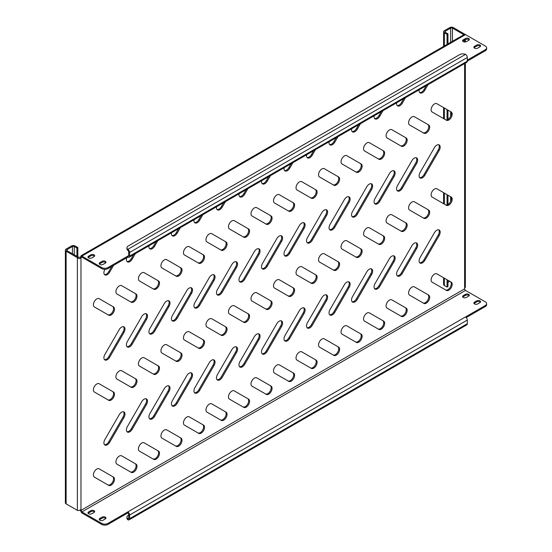 <?xml version="1.0" encoding="UTF-8"?>
<svg xmlns="http://www.w3.org/2000/svg" width="552" height="552" viewBox="0 0 552 552"><rect width="100%" height="100%" fill="white"/><g stroke="black" fill="none" stroke-linecap="round" stroke-linejoin="round"><path stroke-width="0.83" d="M414.283 158.141A4.775 2.76 120 0 0 411.896 160.66L397.571 185.479A4.775 2.76 120 0 0 397.571 190.992A4.775 2.76 120 0 0 402.346 188.232L416.67 163.42A4.775 2.76 120 0 0 416.67 157.9A4.775 2.76 120 0 0 414.283 158.141M436.798 230.225A4.775 2.76 120 0 0 434.41 232.744L420.086 257.563A4.775 2.76 120 0 0 420.086 263.076A4.775 2.76 120 0 0 424.861 260.316L439.185 235.504A4.775 2.76 120 0 0 439.185 229.984A4.775 2.76 120 0 0 436.798 230.225M411.971 287.102A4.775 2.76 120 0 0 408.853 291.311A4.775 2.76 120 0 0 409.584 295.134L423.908 303.407A4.775 2.76 120 0 0 428.683 300.647A4.775 2.76 120 0 0 428.683 295.134L414.359 286.861A4.775 2.76 120 0 0 411.971 287.102M434.486 274.102A4.775 2.76 120 0 0 431.367 278.311A4.775 2.76 120 0 0 432.099 282.134L446.423 290.407A4.775 2.76 120 0 0 451.198 287.654A4.775 2.76 120 0 0 451.198 282.134L436.873 273.861A4.775 2.76 120 0 0 434.486 274.102M463.259 41.642A2.229 1.283 0 0 0 466.412 41.642L468.662 40.337A2.229 1.283 0 0 0 469.317 39.427A2.229 1.283 0 0 0 467.944 38.24A2.229 1.283 0 0 0 465.515 38.516L463.259 39.82A2.229 1.283 0 0 0 462.611 40.731A2.229 1.283 0 0 0 463.259 41.642M99.884 264.429A2.229 1.283 0 0 0 103.038 264.429L105.287 263.132A2.229 1.283 0 0 0 105.943 262.221A2.229 1.283 0 0 0 104.57 261.034A2.229 1.283 0 0 0 102.141 261.31L99.884 262.607A2.229 1.283 0 0 0 99.236 263.518A2.229 1.283 0 0 0 99.884 264.429M88.63 257.929A2.229 1.283 0 0 0 91.784 257.929L94.033 256.632A2.229 1.283 0 0 0 94.682 255.721A2.229 1.283 0 0 0 93.309 254.534A2.229 1.283 0 0 0 90.88 254.81L88.63 256.107A2.229 1.283 0 0 0 87.975 257.018A2.229 1.283 0 0 0 88.63 257.929M474.52 48.134A2.229 1.283 0 0 0 477.673 48.134L479.923 46.837A2.229 1.283 0 0 0 480.578 45.926A2.229 1.283 0 0 0 479.198 44.74A2.229 1.283 0 0 0 476.769 45.016L474.52 46.32A2.229 1.283 0 0 0 473.864 47.23A2.229 1.283 0 0 0 474.52 48.134M463.259 297.452A2.229 1.283 0 0 0 466.412 297.452L468.662 296.148A2.229 1.283 0 0 0 469.317 295.237A2.229 1.283 0 0 0 467.944 294.05A2.229 1.283 0 0 0 465.515 294.326L463.259 295.63A2.229 1.283 0 0 0 462.611 296.541A2.229 1.283 0 0 0 463.259 297.452M99.884 520.239A2.229 1.283 0 0 0 103.038 520.239L105.287 518.942A2.229 1.283 0 0 0 105.943 518.031A2.229 1.283 0 0 0 104.57 516.844A2.229 1.283 0 0 0 102.141 517.12L99.884 518.418A2.229 1.283 0 0 0 99.236 519.328A2.229 1.283 0 0 0 99.884 520.239M88.63 513.739A2.229 1.283 0 0 0 91.784 513.739L94.033 512.442A2.229 1.283 0 0 0 94.682 511.531A2.229 1.283 0 0 0 93.309 510.345A2.229 1.283 0 0 0 90.88 510.621L88.63 511.925A2.229 1.283 0 0 0 87.975 512.829A2.229 1.283 0 0 0 88.63 513.739M474.52 303.945A2.229 1.283 0 0 0 477.673 303.945L479.923 302.648A2.229 1.283 0 0 0 480.578 301.737A2.229 1.283 0 0 0 479.198 300.55A2.229 1.283 0 0 0 476.769 300.826L474.52 302.13A2.229 1.283 0 0 0 473.864 303.041A2.229 1.283 0 0 0 474.52 303.945M389.457 300.095A4.775 2.76 120 0 0 386.338 304.304A4.775 2.76 120 0 0 387.069 308.133L401.394 316.406A4.775 2.76 120 0 0 406.175 313.646A4.775 2.76 120 0 0 406.175 308.133L391.844 299.86A4.775 2.76 120 0 0 389.457 300.095M366.942 313.094A4.775 2.76 120 0 0 363.823 317.303A4.775 2.76 120 0 0 364.555 321.133L378.879 329.406A4.775 2.76 120 0 0 383.661 326.646A4.775 2.76 120 0 0 383.661 321.133L369.329 312.86A4.775 2.76 120 0 0 366.942 313.094M344.427 326.094A4.775 2.76 120 0 0 341.308 330.303A4.775 2.76 120 0 0 342.04 334.132L356.371 342.406A4.775 2.76 120 0 0 361.146 339.646A4.775 2.76 120 0 0 361.146 334.132L346.815 325.859A4.775 2.76 120 0 0 344.427 326.094M321.913 339.094A4.775 2.76 120 0 0 318.794 343.303A4.775 2.76 120 0 0 319.525 347.125L333.856 355.398A4.775 2.76 120 0 0 338.631 352.645A4.775 2.76 120 0 0 338.631 347.125L324.3 338.859A4.775 2.76 120 0 0 321.913 339.094M299.398 352.093A4.775 2.76 120 0 0 296.279 356.302A4.775 2.76 120 0 0 297.01 360.125L311.342 368.398A4.775 2.76 120 0 0 316.117 365.645A4.775 2.76 120 0 0 316.117 360.125L301.785 351.852A4.775 2.76 120 0 0 299.398 352.093M276.883 365.086A4.775 2.76 120 0 0 273.764 369.295A4.775 2.76 120 0 0 274.496 373.124L288.827 381.397A4.775 2.76 120 0 0 293.602 378.637A4.775 2.76 120 0 0 293.602 373.124L279.277 364.851A4.775 2.76 120 0 0 276.883 365.086M254.375 378.086A4.775 2.76 120 0 0 251.25 382.294A4.775 2.76 120 0 0 251.981 386.124L266.312 394.397A4.775 2.76 120 0 0 271.087 391.637A4.775 2.76 120 0 0 271.087 386.124L256.763 377.851A4.775 2.76 120 0 0 254.375 378.086M231.861 391.085A4.775 2.76 120 0 0 228.742 395.294A4.775 2.76 120 0 0 229.473 399.124L243.798 407.397A4.775 2.76 120 0 0 248.572 404.637A4.775 2.76 120 0 0 248.572 399.124L234.248 390.851A4.775 2.76 120 0 0 231.861 391.085M209.346 404.085A4.775 2.76 120 0 0 206.227 408.294A4.775 2.76 120 0 0 206.959 412.123L221.283 420.389A4.775 2.76 120 0 0 226.058 417.636A4.775 2.76 120 0 0 226.058 412.123L211.733 403.85A4.775 2.76 120 0 0 209.346 404.085M186.831 417.084A4.775 2.76 120 0 0 183.712 421.293A4.775 2.76 120 0 0 184.444 425.116L198.768 433.389A4.775 2.76 120 0 0 203.543 430.636A4.775 2.76 120 0 0 203.543 425.116L189.219 416.843A4.775 2.76 120 0 0 186.831 417.084M164.317 430.084A4.775 2.76 120 0 0 161.198 434.293A4.775 2.76 120 0 0 161.929 438.115L176.254 446.389A4.775 2.76 120 0 0 181.035 443.629A4.775 2.76 120 0 0 181.035 438.115L166.704 429.842A4.775 2.76 120 0 0 164.317 430.084M141.802 443.077A4.775 2.76 120 0 0 138.683 447.286A4.775 2.76 120 0 0 139.415 451.115L153.746 459.388A4.775 2.76 120 0 0 158.521 456.628A4.775 2.76 120 0 0 158.521 451.115L144.189 442.842A4.775 2.76 120 0 0 141.802 443.077M119.287 456.076A4.775 2.76 120 0 0 116.168 460.285A4.775 2.76 120 0 0 116.9 464.115L131.231 472.388A4.775 2.76 120 0 0 136.006 469.628A4.775 2.76 120 0 0 136.006 464.115L121.675 455.842A4.775 2.76 120 0 0 119.287 456.076M96.772 469.076A4.775 2.76 120 0 0 93.654 473.285A4.775 2.76 120 0 0 94.385 477.114L108.716 485.38A4.775 2.76 120 0 0 113.491 482.627A4.775 2.76 120 0 0 113.491 477.114L99.16 468.841A4.775 2.76 120 0 0 96.772 469.076M434.486 189.019A4.775 2.76 120 0 0 431.367 193.228A4.775 2.76 120 0 0 432.099 197.05L446.423 205.323A4.775 2.76 120 0 0 451.198 202.57A4.775 2.76 120 0 0 451.198 197.05L436.873 188.784A4.775 2.76 120 0 0 434.486 189.019M411.971 202.018A4.775 2.76 120 0 0 408.853 206.227A4.775 2.76 120 0 0 409.584 210.05L423.908 218.323A4.775 2.76 120 0 0 428.683 215.57A4.775 2.76 120 0 0 428.683 210.05L414.359 201.777A4.775 2.76 120 0 0 411.971 202.018M389.457 215.018A4.775 2.76 120 0 0 386.338 219.22A4.775 2.76 120 0 0 387.069 223.049L401.394 231.322A4.775 2.76 120 0 0 406.175 228.562A4.775 2.76 120 0 0 406.175 223.049L391.844 214.776A4.775 2.76 120 0 0 389.457 215.018M366.942 228.01A4.775 2.76 120 0 0 363.823 232.219A4.775 2.76 120 0 0 364.555 236.049L378.879 244.322A4.775 2.76 120 0 0 383.661 241.562A4.775 2.76 120 0 0 383.661 236.049L369.329 227.776A4.775 2.76 120 0 0 366.942 228.01M344.427 241.01A4.775 2.76 120 0 0 341.308 245.219A4.775 2.76 120 0 0 342.04 249.049L356.371 257.322A4.775 2.76 120 0 0 361.146 254.562A4.775 2.76 120 0 0 361.146 249.049L346.815 240.775A4.775 2.76 120 0 0 344.427 241.01M321.913 254.01A4.775 2.76 120 0 0 318.794 258.219A4.775 2.76 120 0 0 319.525 262.048L333.856 270.314A4.775 2.76 120 0 0 338.631 267.561A4.775 2.76 120 0 0 338.631 262.048L324.3 253.775A4.775 2.76 120 0 0 321.913 254.01M299.398 267.009A4.775 2.76 120 0 0 296.279 271.218A4.775 2.76 120 0 0 297.01 275.041L311.342 283.314A4.775 2.76 120 0 0 316.117 280.561A4.775 2.76 120 0 0 316.117 275.041L301.785 266.775A4.775 2.76 120 0 0 299.398 267.009M276.883 280.009A4.775 2.76 120 0 0 273.764 284.218A4.775 2.76 120 0 0 274.496 288.04L288.827 296.314A4.775 2.76 120 0 0 293.602 293.554A4.775 2.76 120 0 0 293.602 288.04L279.277 279.767A4.775 2.76 120 0 0 276.883 280.009M254.375 293.002A4.775 2.76 120 0 0 251.25 297.211A4.775 2.76 120 0 0 251.981 301.04L266.312 309.313A4.775 2.76 120 0 0 271.087 306.553A4.775 2.76 120 0 0 271.087 301.04L256.763 292.767A4.775 2.76 120 0 0 254.375 293.002M231.861 306.001A4.775 2.76 120 0 0 228.742 310.21A4.775 2.76 120 0 0 229.473 314.04L243.798 322.313A4.775 2.76 120 0 0 248.572 319.553A4.775 2.76 120 0 0 248.572 314.04L234.248 305.767A4.775 2.76 120 0 0 231.861 306.001M209.346 319.001A4.775 2.76 120 0 0 206.227 323.21A4.775 2.76 120 0 0 206.959 327.039L221.283 335.312A4.775 2.76 120 0 0 226.058 332.552A4.775 2.76 120 0 0 226.058 327.039L211.733 318.766A4.775 2.76 120 0 0 209.346 319.001M186.831 332A4.775 2.76 120 0 0 183.712 336.209A4.775 2.76 120 0 0 184.444 340.032L198.768 348.305A4.775 2.76 120 0 0 203.543 345.552A4.775 2.76 120 0 0 203.543 340.032L189.219 331.766A4.775 2.76 120 0 0 186.831 332M164.317 345A4.775 2.76 120 0 0 161.198 349.209A4.775 2.76 120 0 0 161.929 353.032L176.254 361.305A4.775 2.76 120 0 0 181.035 358.552A4.775 2.76 120 0 0 181.035 353.032L166.704 344.758A4.775 2.76 120 0 0 164.317 345M141.802 358A4.775 2.76 120 0 0 138.683 362.202A4.775 2.76 120 0 0 139.415 366.031L153.746 374.304A4.775 2.76 120 0 0 158.521 371.544A4.775 2.76 120 0 0 158.521 366.031L144.189 357.758A4.775 2.76 120 0 0 141.802 358M119.287 370.992A4.775 2.76 120 0 0 116.168 375.201A4.775 2.76 120 0 0 116.9 379.031L131.231 387.304A4.775 2.76 120 0 0 136.006 384.544A4.775 2.76 120 0 0 136.006 379.031L121.675 370.758A4.775 2.76 120 0 0 119.287 370.992M96.772 383.992A4.775 2.76 120 0 0 93.654 388.201A4.775 2.76 120 0 0 94.385 392.03L108.716 400.303A4.775 2.76 120 0 0 113.491 397.543A4.775 2.76 120 0 0 113.491 392.03L99.16 383.757A4.775 2.76 120 0 0 96.772 383.992M434.486 103.935A4.775 2.76 120 0 0 431.367 108.144A4.775 2.76 120 0 0 432.099 111.973L446.423 120.239A4.775 2.76 120 0 0 451.198 117.486A4.775 2.76 120 0 0 451.198 111.973L436.873 103.7A4.775 2.76 120 0 0 434.486 103.935M411.971 116.934A4.775 2.76 120 0 0 408.853 121.143A4.775 2.76 120 0 0 409.584 124.966L423.908 133.239A4.775 2.76 120 0 0 428.683 130.486A4.775 2.76 120 0 0 428.683 124.966L414.359 116.7A4.775 2.76 120 0 0 411.971 116.934M389.457 129.934A4.775 2.76 120 0 0 386.338 134.143A4.775 2.76 120 0 0 387.069 137.965L401.394 146.239A4.775 2.76 120 0 0 406.175 143.479A4.775 2.76 120 0 0 406.175 137.965L391.844 129.692A4.775 2.76 120 0 0 389.457 129.934M366.942 142.927A4.775 2.76 120 0 0 363.823 147.136A4.775 2.76 120 0 0 364.555 150.965L378.879 159.238A4.775 2.76 120 0 0 383.661 156.478A4.775 2.76 120 0 0 383.661 150.965L369.329 142.692A4.775 2.76 120 0 0 366.942 142.927M344.427 155.926A4.775 2.76 120 0 0 341.308 160.135A4.775 2.76 120 0 0 342.04 163.965L356.371 172.238A4.775 2.76 120 0 0 361.146 169.478A4.775 2.76 120 0 0 361.146 163.965L346.815 155.692A4.775 2.76 120 0 0 344.427 155.926M321.913 168.926A4.775 2.76 120 0 0 318.794 173.135A4.775 2.76 120 0 0 319.525 176.964L333.856 185.237A4.775 2.76 120 0 0 338.631 182.477A4.775 2.76 120 0 0 338.631 176.964L324.3 168.691A4.775 2.76 120 0 0 321.913 168.926M299.398 181.925A4.775 2.76 120 0 0 296.279 186.134A4.775 2.76 120 0 0 297.01 189.957L311.342 198.23A4.775 2.76 120 0 0 316.117 195.477A4.775 2.76 120 0 0 316.117 189.964L301.785 181.691A4.775 2.76 120 0 0 299.398 181.925M276.883 194.925A4.775 2.76 120 0 0 273.764 199.134A4.775 2.76 120 0 0 274.496 202.957L288.827 211.23A4.775 2.76 120 0 0 293.602 208.477A4.775 2.76 120 0 0 293.602 202.957L279.277 194.683A4.775 2.76 120 0 0 276.883 194.925M254.375 207.925A4.775 2.76 120 0 0 251.25 212.127A4.775 2.76 120 0 0 251.981 215.956L266.312 224.229A4.775 2.76 120 0 0 271.087 221.469A4.775 2.76 120 0 0 271.087 215.956L256.763 207.683A4.775 2.76 120 0 0 254.375 207.925M231.861 220.917A4.775 2.76 120 0 0 228.742 225.126A4.775 2.76 120 0 0 229.473 228.956L243.798 237.229A4.775 2.76 120 0 0 248.572 234.469A4.775 2.76 120 0 0 248.572 228.956L234.248 220.683A4.775 2.76 120 0 0 231.861 220.917M209.346 233.917A4.775 2.76 120 0 0 206.227 238.126A4.775 2.76 120 0 0 206.959 241.955L221.283 250.228A4.775 2.76 120 0 0 226.058 247.468A4.775 2.76 120 0 0 226.058 241.955L211.733 233.682A4.775 2.76 120 0 0 209.346 233.917M186.831 246.916A4.775 2.76 120 0 0 183.712 251.125A4.775 2.76 120 0 0 184.444 254.955L198.768 263.221A4.775 2.76 120 0 0 203.543 260.468A4.775 2.76 120 0 0 203.543 254.955L189.219 246.682A4.775 2.76 120 0 0 186.831 246.916M164.317 259.916A4.775 2.76 120 0 0 161.198 264.125A4.775 2.76 120 0 0 161.929 267.948L176.254 276.221A4.775 2.76 120 0 0 181.035 273.468A4.775 2.76 120 0 0 181.035 267.948L166.704 259.681A4.775 2.76 120 0 0 164.317 259.916M141.802 272.916A4.775 2.76 120 0 0 138.683 277.125A4.775 2.76 120 0 0 139.415 280.947L153.746 289.22A4.775 2.76 120 0 0 158.521 286.46A4.775 2.76 120 0 0 158.521 280.947L144.189 272.674A4.775 2.76 120 0 0 141.802 272.916M119.287 285.908A4.775 2.76 120 0 0 116.168 290.117A4.775 2.76 120 0 0 116.9 293.947L131.231 302.22A4.775 2.76 120 0 0 136.006 299.46A4.775 2.76 120 0 0 136.006 293.947L121.675 285.674A4.775 2.76 120 0 0 119.287 285.908M96.772 298.908A4.775 2.76 120 0 0 93.654 303.117A4.775 2.76 120 0 0 94.385 306.947L108.716 315.22A4.775 2.76 120 0 0 113.491 312.46A4.775 2.76 120 0 0 113.491 306.947L99.16 298.673A4.775 2.76 120 0 0 96.772 298.908M391.768 171.134A4.775 2.76 120 0 0 389.381 173.659L375.056 198.472A4.775 2.76 120 0 0 375.056 203.992A4.775 2.76 120 0 0 379.831 201.232L394.156 176.412A4.775 2.76 120 0 0 394.156 170.899A4.775 2.76 120 0 0 391.768 171.134M369.253 184.133A4.775 2.76 120 0 0 366.866 186.659L352.542 211.471A4.775 2.76 120 0 0 352.542 216.984A4.775 2.76 120 0 0 357.316 214.231L371.648 189.412A4.775 2.76 120 0 0 371.648 183.899A4.775 2.76 120 0 0 369.253 184.133M346.746 197.133A4.775 2.76 120 0 0 344.351 199.651L330.027 224.471A4.775 2.76 120 0 0 330.027 229.984A4.775 2.76 120 0 0 334.802 227.231L349.133 202.411A4.775 2.76 120 0 0 349.133 196.898A4.775 2.76 120 0 0 346.746 197.133M324.231 210.133A4.775 2.76 120 0 0 321.844 212.651L307.512 237.47A4.775 2.76 120 0 0 307.512 242.983A4.775 2.76 120 0 0 312.287 240.223L326.618 215.411A4.775 2.76 120 0 0 326.618 209.898A4.775 2.76 120 0 0 324.231 210.133M301.716 223.132A4.775 2.76 120 0 0 299.329 225.651L284.998 250.47A4.775 2.76 120 0 0 284.998 255.983A4.775 2.76 120 0 0 289.772 253.223L304.104 228.411A4.775 2.76 120 0 0 304.104 222.891A4.775 2.76 120 0 0 301.716 223.132M279.202 236.132A4.775 2.76 120 0 0 276.814 238.65L262.483 263.463A4.775 2.76 120 0 0 262.483 268.983A4.775 2.76 120 0 0 267.258 266.223L281.589 241.41A4.775 2.76 120 0 0 281.589 235.89A4.775 2.76 120 0 0 279.202 236.132M256.687 249.124A4.775 2.76 120 0 0 254.299 251.65L239.968 276.462A4.775 2.76 120 0 0 239.968 281.982A4.775 2.76 120 0 0 244.75 279.222L259.074 254.403A4.775 2.76 120 0 0 259.074 248.89A4.775 2.76 120 0 0 256.687 249.124M234.172 262.124A4.775 2.76 120 0 0 231.785 264.649L217.46 289.462A4.775 2.76 120 0 0 217.46 294.975A4.775 2.76 120 0 0 222.235 292.222L236.56 267.403A4.775 2.76 120 0 0 236.56 261.889A4.775 2.76 120 0 0 234.172 262.124M211.657 275.124A4.775 2.76 120 0 0 209.27 277.642L194.946 302.462A4.775 2.76 120 0 0 194.946 307.975A4.775 2.76 120 0 0 199.72 305.221L214.045 280.402A4.775 2.76 120 0 0 214.045 274.889A4.775 2.76 120 0 0 211.657 275.124M189.143 288.123A4.775 2.76 120 0 0 186.755 290.642L172.431 315.461A4.775 2.76 120 0 0 172.431 320.974A4.775 2.76 120 0 0 177.206 318.214L191.53 293.402A4.775 2.76 120 0 0 191.53 287.889A4.775 2.76 120 0 0 189.143 288.123M166.628 301.123A4.775 2.76 120 0 0 164.241 303.641L149.916 328.461A4.775 2.76 120 0 0 149.916 333.974A4.775 2.76 120 0 0 154.691 331.214L169.015 306.401A4.775 2.76 120 0 0 169.015 300.881A4.775 2.76 120 0 0 166.628 301.123M144.113 314.116A4.775 2.76 120 0 0 141.726 316.641L127.402 341.453A4.775 2.76 120 0 0 127.402 346.973A4.775 2.76 120 0 0 132.176 344.213L146.508 319.394A4.775 2.76 120 0 0 146.508 313.881A4.775 2.76 120 0 0 144.113 314.116M414.283 243.225A4.775 2.76 120 0 0 411.896 245.743L397.571 270.556A4.775 2.76 120 0 0 397.571 276.076A4.775 2.76 120 0 0 402.346 273.316L416.67 248.497A4.775 2.76 120 0 0 416.67 242.983A4.775 2.76 120 0 0 414.283 243.225M391.768 256.218A4.775 2.76 120 0 0 389.381 258.743L375.056 283.555A4.775 2.76 120 0 0 375.056 289.075A4.775 2.76 120 0 0 379.831 286.315L394.156 261.496A4.775 2.76 120 0 0 394.156 255.983A4.775 2.76 120 0 0 391.768 256.218M369.253 269.217A4.775 2.76 120 0 0 366.866 271.736L352.542 296.555A4.775 2.76 120 0 0 352.542 302.068A4.775 2.76 120 0 0 357.316 299.315L371.648 274.496A4.775 2.76 120 0 0 371.648 268.983A4.775 2.76 120 0 0 369.253 269.217M346.746 282.217A4.775 2.76 120 0 0 344.351 284.735L330.027 309.555A4.775 2.76 120 0 0 330.027 315.068A4.775 2.76 120 0 0 334.802 312.315L349.133 287.495A4.775 2.76 120 0 0 349.133 281.982A4.775 2.76 120 0 0 346.746 282.217M324.231 295.216A4.775 2.76 120 0 0 321.844 297.735L307.512 322.554A4.775 2.76 120 0 0 307.512 328.067A4.775 2.76 120 0 0 312.287 325.307L326.618 300.495A4.775 2.76 120 0 0 326.618 294.982A4.775 2.76 120 0 0 324.231 295.216M301.716 308.216A4.775 2.76 120 0 0 299.329 310.735L284.998 335.554A4.775 2.76 120 0 0 284.998 341.067A4.775 2.76 120 0 0 289.772 338.307L304.104 313.495A4.775 2.76 120 0 0 304.104 307.975A4.775 2.76 120 0 0 301.716 308.216M279.202 321.209A4.775 2.76 120 0 0 276.814 323.734L262.483 348.547A4.775 2.76 120 0 0 262.483 354.067A4.775 2.76 120 0 0 267.258 351.307L281.589 326.487A4.775 2.76 120 0 0 281.589 320.974A4.775 2.76 120 0 0 279.202 321.209M256.687 334.208A4.775 2.76 120 0 0 254.299 336.734L239.968 361.546A4.775 2.76 120 0 0 239.968 367.059A4.775 2.76 120 0 0 244.75 364.306L259.074 339.487A4.775 2.76 120 0 0 259.074 333.974A4.775 2.76 120 0 0 256.687 334.208M234.172 347.208A4.775 2.76 120 0 0 231.785 349.726L217.46 374.546A4.775 2.76 120 0 0 217.46 380.059A4.775 2.76 120 0 0 222.235 377.306L236.56 352.486A4.775 2.76 120 0 0 236.56 346.973A4.775 2.76 120 0 0 234.172 347.208M211.657 360.208A4.775 2.76 120 0 0 209.27 362.726L194.946 387.545A4.775 2.76 120 0 0 194.946 393.058A4.775 2.76 120 0 0 199.72 390.298L214.045 365.486A4.775 2.76 120 0 0 214.045 359.973A4.775 2.76 120 0 0 211.657 360.208M189.143 373.207A4.775 2.76 120 0 0 186.755 375.726L172.431 400.545A4.775 2.76 120 0 0 172.431 406.058A4.775 2.76 120 0 0 177.206 403.298L191.53 378.486A4.775 2.76 120 0 0 191.53 372.966A4.775 2.76 120 0 0 189.143 373.207M166.628 386.207A4.775 2.76 120 0 0 164.241 388.725L149.916 413.538A4.775 2.76 120 0 0 149.916 419.058A4.775 2.76 120 0 0 154.691 416.298L169.015 391.478A4.775 2.76 120 0 0 169.015 385.965A4.775 2.76 120 0 0 166.628 386.207M144.113 399.199A4.775 2.76 120 0 0 141.726 401.725L127.402 426.537A4.775 2.76 120 0 0 127.402 432.057A4.775 2.76 120 0 0 132.176 429.297L146.508 404.478A4.775 2.76 120 0 0 146.508 398.965A4.775 2.76 120 0 0 144.113 399.199M121.606 412.199A4.775 2.76 120 0 0 119.218 414.718L104.887 439.537A4.775 2.76 120 0 0 104.887 445.05A4.775 2.76 120 0 0 109.662 442.297L123.993 417.478A4.775 2.76 120 0 0 123.993 411.964A4.775 2.76 120 0 0 121.606 412.199M436.798 145.141A4.775 2.76 120 0 0 434.41 147.66L420.086 172.479A4.775 2.76 120 0 0 420.086 177.992A4.775 2.76 120 0 0 424.861 175.232L439.185 150.42A4.775 2.76 120 0 0 439.185 144.907A4.775 2.76 120 0 0 436.798 145.141M121.606 327.115A4.775 2.76 120 0 0 119.218 329.641L104.887 354.453A4.775 2.76 120 0 0 104.887 359.966A4.775 2.76 120 0 0 109.662 357.213L123.993 332.394A4.775 2.76 120 0 0 123.993 326.881A4.775 2.76 120 0 0 121.606 327.115M104.901 269.341L104.887 269.369A4.775 2.76 120 0 0 104.887 274.889A4.775 2.76 120 0 0 109.662 272.129L113.567 265.374M104.48 274.551A4.775 2.76 120 0 0 108.765 271.612L111.766 266.409M126.767 257.75A4.775 2.76 120 0 0 127.402 261.889A4.775 2.76 120 0 0 132.176 259.13L135.33 253.665M126.995 261.551A4.775 2.76 120 0 0 131.279 258.612L133.529 254.707M149.012 245.764A4.775 2.76 120 0 0 149.916 248.89A4.775 2.76 120 0 0 154.691 246.13L157.844 240.665M149.509 248.552A4.775 2.76 120 0 0 153.787 245.612L156.043 241.707M171.527 232.765A4.775 2.76 120 0 0 172.431 235.89A4.775 2.76 120 0 0 177.206 233.13L180.359 227.665M172.024 235.559A4.775 2.76 120 0 0 176.302 232.613L178.558 228.707M194.042 219.772A4.775 2.76 120 0 0 194.946 222.891A4.775 2.76 120 0 0 199.72 220.138L202.874 214.673M194.539 222.559A4.775 2.76 120 0 0 198.817 219.613L201.073 215.708M216.556 206.772A4.775 2.76 120 0 0 217.46 209.891A4.775 2.76 120 0 0 222.235 207.138L225.388 201.673M217.046 209.56A4.775 2.76 120 0 0 221.331 206.614L223.588 202.715M239.071 193.773A4.775 2.76 120 0 0 239.968 196.898A4.775 2.76 120 0 0 244.75 194.138L247.903 188.674M239.561 196.56A4.775 2.76 120 0 0 243.846 193.621L246.102 189.715M261.586 180.773A4.775 2.76 120 0 0 262.483 183.899A4.775 2.76 120 0 0 267.258 181.139L270.418 175.674M262.076 183.561A4.775 2.76 120 0 0 266.361 180.621L268.617 176.716M284.101 167.773A4.775 2.76 120 0 0 284.998 170.899A4.775 2.76 120 0 0 289.772 168.139L292.933 162.674M284.59 170.568A4.775 2.76 120 0 0 288.875 167.622L291.132 163.716M306.615 154.781A4.775 2.76 120 0 0 307.512 157.9A4.775 2.76 120 0 0 312.287 155.146L315.447 149.682M307.105 157.568A4.775 2.76 120 0 0 311.39 154.622L313.646 150.717M329.123 141.781A4.775 2.76 120 0 0 330.027 144.9A4.775 2.76 120 0 0 334.802 142.147L337.955 136.682M329.62 144.569A4.775 2.76 120 0 0 333.905 141.623L336.154 137.717M351.638 128.782A4.775 2.76 120 0 0 352.542 131.907A4.775 2.76 120 0 0 357.316 129.147L360.47 123.682M352.135 131.569A4.775 2.76 120 0 0 356.419 128.63L358.669 124.724M374.152 115.782A4.775 2.76 120 0 0 375.056 118.908A4.775 2.76 120 0 0 379.831 116.148L382.984 110.683M374.649 118.57A4.775 2.76 120 0 0 378.927 115.63L381.184 111.725M396.667 102.782A4.775 2.76 120 0 0 397.571 105.908A4.775 2.76 120 0 0 402.346 103.148L405.499 97.683M397.164 105.577A4.775 2.76 120 0 0 401.442 102.631L403.698 98.725M419.182 89.783A4.775 2.76 120 0 0 420.086 92.909A4.775 2.76 120 0 0 424.861 90.148L428.014 84.684M419.679 92.577A4.775 2.76 120 0 0 423.957 89.631L426.213 85.726M104.48 359.635A4.775 2.76 120 0 0 108.765 356.689L123.089 331.876A4.775 2.76 120 0 0 123.496 326.694M419.679 177.661A4.775 2.76 120 0 0 423.957 174.715L438.288 149.896A4.775 2.76 120 0 0 438.695 144.721M104.48 444.719A4.775 2.76 120 0 0 108.765 441.772L123.089 416.96A4.775 2.76 120 0 0 123.496 411.778M126.995 431.719A4.775 2.76 120 0 0 131.279 428.78L145.604 403.961A4.775 2.76 120 0 0 146.011 398.779M149.509 418.72A4.775 2.76 120 0 0 153.787 415.78L168.118 390.961A4.775 2.76 120 0 0 168.526 385.779M172.024 405.72A4.775 2.76 120 0 0 176.302 402.781L190.633 377.961A4.775 2.76 120 0 0 191.04 372.779M194.539 392.727A4.775 2.76 120 0 0 198.817 389.781L213.148 364.962A4.775 2.76 120 0 0 213.555 359.787M217.046 379.728A4.775 2.76 120 0 0 221.331 376.781L235.663 351.969A4.775 2.76 120 0 0 236.07 346.787M239.561 366.728A4.775 2.76 120 0 0 243.846 363.782L258.177 338.969A4.775 2.76 120 0 0 258.584 333.787M262.076 353.728A4.775 2.76 120 0 0 266.361 350.789L280.685 325.97A4.775 2.76 120 0 0 281.092 320.788M284.59 340.729A4.775 2.76 120 0 0 288.875 337.789L303.2 312.97A4.775 2.76 120 0 0 303.607 307.788M307.105 327.736A4.775 2.76 120 0 0 311.39 324.79L325.714 299.971A4.775 2.76 120 0 0 326.122 294.796M329.62 314.737A4.775 2.76 120 0 0 333.905 311.79L348.229 286.978A4.775 2.76 120 0 0 348.636 281.796M352.135 301.737A4.775 2.76 120 0 0 356.419 298.791L370.744 273.978A4.775 2.76 120 0 0 371.151 268.796M374.649 288.737A4.775 2.76 120 0 0 378.927 285.798L393.259 260.979A4.775 2.76 120 0 0 393.666 255.797M397.164 275.738A4.775 2.76 120 0 0 401.442 272.798L415.773 247.979A4.775 2.76 120 0 0 416.18 242.797M126.995 346.635A4.775 2.76 120 0 0 131.279 343.696L145.604 318.877A4.775 2.76 120 0 0 146.011 313.695M149.509 333.636A4.775 2.76 120 0 0 153.787 330.696L168.118 305.877A4.775 2.76 120 0 0 168.526 300.695M172.024 320.643A4.775 2.76 120 0 0 176.302 317.697L190.633 292.877A4.775 2.76 120 0 0 191.04 287.702M194.539 307.643A4.775 2.76 120 0 0 198.817 304.697L213.148 279.885A4.775 2.76 120 0 0 213.555 274.703M217.046 294.644A4.775 2.76 120 0 0 221.331 291.697L235.663 266.885A4.775 2.76 120 0 0 236.07 261.703M239.561 281.644A4.775 2.76 120 0 0 243.846 278.705L258.177 253.885A4.775 2.76 120 0 0 258.584 248.704M262.076 268.645A4.775 2.76 120 0 0 266.361 265.705L280.685 240.886A4.775 2.76 120 0 0 281.092 235.704M284.59 255.645A4.775 2.76 120 0 0 288.875 252.706L303.2 227.886A4.775 2.76 120 0 0 303.607 222.711M307.105 242.652A4.775 2.76 120 0 0 311.39 239.706L325.714 214.894A4.775 2.76 120 0 0 326.122 209.712M329.62 229.653A4.775 2.76 120 0 0 333.905 226.706L348.229 201.894A4.775 2.76 120 0 0 348.636 196.712M352.135 216.653A4.775 2.76 120 0 0 356.419 213.707L370.744 188.894A4.775 2.76 120 0 0 371.151 183.712M374.649 203.653A4.775 2.76 120 0 0 378.927 200.714L393.259 175.895A4.775 2.76 120 0 0 393.666 170.713M107.819 314.702A4.775 2.76 120 0 0 112.594 311.935A4.775 2.76 120 0 0 112.587 306.429L113.491 306.947L112.587 306.429M130.334 301.702A4.775 2.76 120 0 0 135.109 298.936A4.775 2.76 120 0 0 135.102 293.429L136.006 293.947L135.102 293.429M152.849 288.703A4.775 2.76 120 0 0 157.624 285.936A4.775 2.76 120 0 0 157.617 280.43L158.521 280.947L157.617 280.43M175.363 275.703A4.775 2.76 120 0 0 180.131 272.943A4.775 2.76 120 0 0 180.131 267.43L181.035 267.948L180.131 267.43M197.878 262.711A4.775 2.76 120 0 0 202.646 259.944A4.775 2.76 120 0 0 202.646 254.431L203.543 254.955L202.646 254.431M220.386 249.711A4.775 2.76 120 0 0 225.161 246.944A4.775 2.76 120 0 0 225.161 241.431L226.058 241.955L225.161 241.431M242.901 236.711A4.775 2.76 120 0 0 247.675 233.944A4.775 2.76 120 0 0 247.675 228.438L248.572 228.956L247.675 228.438M265.415 223.712A4.775 2.76 120 0 0 270.19 220.945A4.775 2.76 120 0 0 270.19 215.439L271.087 215.956L270.19 215.439M287.93 210.712A4.775 2.76 120 0 0 292.705 207.952A4.775 2.76 120 0 0 292.705 202.439L293.602 202.957L292.705 202.439M310.445 197.713A4.775 2.76 120 0 0 315.22 194.953A4.775 2.76 120 0 0 315.213 189.439L316.117 189.964L315.213 189.439M332.959 184.72A4.775 2.76 120 0 0 337.734 181.953A4.775 2.76 120 0 0 337.727 176.44L338.631 176.964L337.727 176.44M355.474 171.72A4.775 2.76 120 0 0 360.249 168.953A4.775 2.76 120 0 0 360.242 163.447L361.146 163.965L360.242 163.447M377.989 158.721A4.775 2.76 120 0 0 382.764 155.954A4.775 2.76 120 0 0 382.757 150.448L383.661 150.965L382.757 150.448M400.504 145.721A4.775 2.76 120 0 0 405.272 142.954A4.775 2.76 120 0 0 405.272 137.448L406.175 137.965L405.272 137.448M423.018 132.721A4.775 2.76 120 0 0 427.786 129.961A4.775 2.76 120 0 0 427.786 124.448L428.683 124.966L427.786 124.448M445.526 119.729A4.775 2.76 120 0 0 450.301 116.962A4.775 2.76 120 0 0 450.301 111.449L451.198 111.973L450.301 111.449M107.819 399.786A4.775 2.76 120 0 0 112.594 397.019A4.775 2.76 120 0 0 112.587 391.506L113.491 392.03L112.587 391.506M130.334 386.786A4.775 2.76 120 0 0 135.109 384.019A4.775 2.76 120 0 0 135.102 378.513L136.006 379.031L135.102 378.513M152.849 373.787A4.775 2.76 120 0 0 157.624 371.02A4.775 2.76 120 0 0 157.617 365.514L158.521 366.031L157.617 365.514M175.363 360.787A4.775 2.76 120 0 0 180.131 358.02A4.775 2.76 120 0 0 180.131 352.514L181.035 353.032L180.131 352.514M197.878 347.788A4.775 2.76 120 0 0 202.646 345.028A4.775 2.76 120 0 0 202.646 339.514L203.543 340.032L202.646 339.514M220.386 334.795A4.775 2.76 120 0 0 225.161 332.028A4.775 2.76 120 0 0 225.161 326.515L226.058 327.039L225.161 326.515M242.901 321.795A4.775 2.76 120 0 0 247.675 319.028A4.775 2.76 120 0 0 247.675 313.515L248.572 314.04L247.675 313.515M265.415 308.796A4.775 2.76 120 0 0 270.19 306.029A4.775 2.76 120 0 0 270.19 300.523L271.087 301.04L270.19 300.523M287.93 295.796A4.775 2.76 120 0 0 292.705 293.029A4.775 2.76 120 0 0 292.705 287.523L293.602 288.04L292.705 287.523M310.445 282.796A4.775 2.76 120 0 0 315.22 280.036A4.775 2.76 120 0 0 315.213 274.523L316.117 275.041L315.213 274.523M332.959 269.804A4.775 2.76 120 0 0 337.734 267.037A4.775 2.76 120 0 0 337.727 261.524L338.631 262.048L337.727 261.524M355.474 256.804A4.775 2.76 120 0 0 360.249 254.037A4.775 2.76 120 0 0 360.242 248.524L361.146 249.049L360.242 248.524M377.989 243.805A4.775 2.76 120 0 0 382.764 241.038A4.775 2.76 120 0 0 382.757 235.531L383.661 236.049L382.757 235.531M400.504 230.805A4.775 2.76 120 0 0 405.272 228.038A4.775 2.76 120 0 0 405.272 222.532L406.175 223.049L405.272 222.532M423.018 217.805A4.775 2.76 120 0 0 427.786 215.045A4.775 2.76 120 0 0 427.786 209.532L428.683 210.05L427.786 209.532M445.526 204.806A4.775 2.76 120 0 0 450.301 202.046A4.775 2.76 120 0 0 450.301 196.533L451.198 197.05L450.301 196.533M107.819 484.87A4.775 2.76 120 0 0 112.594 482.103A4.775 2.76 120 0 0 112.587 476.59L113.491 477.114L112.587 476.59M130.334 471.87A4.775 2.76 120 0 0 135.109 469.103A4.775 2.76 120 0 0 135.102 463.59L136.006 464.115L135.102 463.59M152.849 458.871A4.775 2.76 120 0 0 157.624 456.104A4.775 2.76 120 0 0 157.617 450.598L158.521 451.115L157.617 450.598M175.363 445.871A4.775 2.76 120 0 0 180.131 443.104A4.775 2.76 120 0 0 180.131 437.598L181.035 438.115L180.131 437.598M197.878 432.871A4.775 2.76 120 0 0 202.646 430.111A4.775 2.76 120 0 0 202.646 424.598L203.543 425.116L202.646 424.598M220.386 419.879A4.775 2.76 120 0 0 225.161 417.112A4.775 2.76 120 0 0 225.161 411.599L226.058 412.123L225.161 411.599M242.901 406.879A4.775 2.76 120 0 0 247.675 404.112A4.775 2.76 120 0 0 247.675 398.599L248.572 399.124L247.675 398.599M265.415 393.88A4.775 2.76 120 0 0 270.19 391.113A4.775 2.76 120 0 0 270.19 385.606L271.087 386.124L270.19 385.606M287.93 380.88A4.775 2.76 120 0 0 292.705 378.113A4.775 2.76 120 0 0 292.705 372.607L293.602 373.124L292.705 372.607M310.445 367.88A4.775 2.76 120 0 0 315.22 365.113A4.775 2.76 120 0 0 315.213 359.607L316.117 360.125L315.213 359.607M332.959 354.881A4.775 2.76 120 0 0 337.734 352.121A4.775 2.76 120 0 0 337.727 346.608L338.631 347.125L337.727 346.608M355.474 341.888A4.775 2.76 120 0 0 360.249 339.121A4.775 2.76 120 0 0 360.242 333.608L361.146 334.132L360.242 333.608M377.989 328.888A4.775 2.76 120 0 0 382.764 326.122A4.775 2.76 120 0 0 382.757 320.608L383.661 321.133L382.757 320.608M400.504 315.889A4.775 2.76 120 0 0 405.272 313.122A4.775 2.76 120 0 0 405.272 307.616L406.175 308.133L405.272 307.616M397.164 190.654A4.775 2.76 120 0 0 401.442 187.714L415.773 162.895A4.775 2.76 120 0 0 416.18 157.713M419.679 262.738A4.775 2.76 120 0 0 423.957 259.799L438.288 234.98A4.775 2.76 120 0 0 438.695 229.804M423.018 302.889A4.775 2.76 120 0 0 427.786 300.122A4.775 2.76 120 0 0 427.786 294.616L428.683 295.134M445.526 289.89A4.775 2.76 120 0 0 450.301 287.13A4.775 2.76 120 0 0 450.301 281.617L451.198 282.134M77.825 256.894L77.825 247.531L75.12 245.971A2.546 1.47 -0 0 0 71.519 245.971L66.116 249.09A2.546 1.47 0 0 0 65.371 250.132A2.546 1.47 0 0 0 66.116 251.174L77.37 257.674A2.546 1.47 0 0 0 77.735 257.846C78.826 258.881 79.902 258.86 80.971 257.791L80.074 257.273A1.911 1.104 120 0 0 80.178 257.087L81.082 257.611L81.71 257.073L81.544 255.955A2.546 1.47 60 0 1 81.875 256.107L101.685 267.547A4.457 2.574 0 0 0 107.992 267.547L127.802 256.107L127.802 257.149A2.546 1.47 -120 0 0 129.078 257.273A2.546 1.47 -120 0 0 129.603 256.107L129.603 252.471A2.546 1.47 -120 0 0 128.25 249.677L128.25 250.787L127.836 250.373A4.457 2.574 180 0 1 126.946 248.835L126.946 247.793A4.457 2.574 0 0 0 127.836 249.332L128.25 249.677M128.706 515.044L128.25 515.299A4.457 2.574 -0 0 0 126.946 517.12A4.457 2.574 -0 0 0 127.836 518.659L128.25 518.804A1.276 0.738 -120 0 0 128.444 518.742A1.276 0.738 -120 0 0 128.706 518.162L128.706 514.519A1.276 0.738 -120 0 0 127.802 512.96L107.992 524.4A4.457 2.574 180 0 1 101.685 524.4L101.685 523.358L81.875 511.925A1.276 0.738 60 0 1 81.71 511.807L81.082 510.303A1.911 1.104 120 0 0 81.027 510.269A1.911 1.104 120 0 0 80.971 510.241L80.971 257.791A1.911 1.104 120 0 0 81.082 257.611L81.875 257.149L101.685 268.589L101.685 267.547M464.915 286.999L464.611 288.744A1.911 1.104 120 0 0 464.508 288.931L465.35 290.317A1.276 0.738 -120 0 0 465.515 290.428L485.325 301.868A4.457 2.574 0 0 1 486.629 303.69A4.457 2.574 0 0 1 485.325 305.511L465.515 316.945A2.546 1.47 60 0 1 467.316 320.063L467.316 323.707A2.546 1.47 60 0 1 466.785 324.873L129.078 519.846A2.546 1.47 -120 0 0 129.603 518.68L129.603 515.044A2.546 1.47 -120 0 0 127.802 511.925L107.992 523.358L107.992 524.4M81.172 510.338L77.735 510.538A2.546 1.47 180 0 1 77.37 510.358L66.116 503.866A2.546 1.47 180 0 1 65.371 502.824L65.371 250.132M464.991 34.472L463.859 34.721A1.276 0.738 0 0 0 463.714 34.617L463.714 34.797M464.915 34.307A2.546 1.47 0 0 0 464.611 34.1L453.358 27.6A2.546 1.47 0 0 0 449.756 27.6L444.353 30.719A2.546 1.47 0 0 0 443.601 31.761A2.546 1.47 0 0 0 444.353 32.803L447.051 34.362L447.955 33.838L447.955 43.898M452.454 41.296L452.454 28.117L463.714 34.617M77.735 257.846L78.453 257.239L80.074 257.273M67.013 250.649L67.013 249.614A1.276 0.738 0 0 0 66.64 250.132A1.276 0.738 0 0 0 67.013 250.649L78.274 257.149A1.276 0.738 0 0 0 78.453 257.239M452.454 28.117A1.276 0.738 0 0 0 450.653 28.117L450.653 42.338M445.25 31.236A1.276 0.738 0 0 0 444.877 31.761A1.276 0.738 0 0 0 445.25 32.278L445.25 31.236L450.653 28.117M449.776 281.313L447.955 282.369M67.013 249.614L72.415 246.489L72.415 253.768M447.051 279.74L447.051 287.054L444.353 285.487A2.546 1.47 180 0 1 443.601 284.452L443.601 277.753M447.955 110.096L447.955 119.46M447.955 195.18L447.955 204.544M447.955 280.264L447.955 286.529L447.051 287.054M447.051 34.362L447.051 44.415M447.051 109.572L447.051 119.853M447.051 194.656L447.051 204.937M445.25 32.278L447.955 33.838M76.921 256.37L76.921 248.055L74.223 246.489A1.276 0.738 0 0 0 72.415 246.489M77.825 247.531L76.921 248.055M467.316 60.099L485.325 49.694A4.457 2.574 0 0 0 486.629 47.879A4.457 2.574 0 0 0 485.325 46.057L465.515 34.617A2.546 1.47 -120 0 0 465.184 34.465L463.79 34.748L81.054 255.721L81.565 256.114M80.178 257.087L81.544 255.955M129.078 257.273L466.785 62.3A2.546 1.47 60 0 0 467.316 61.134L485.325 50.736L485.325 49.694M107.992 267.547L107.992 268.589L127.802 257.149M462.797 41.248A2.229 1.283 180 0 1 463.259 40.855L465.515 39.558A2.229 1.283 180 0 1 469.131 39.951M99.422 264.042A2.229 1.283 180 0 1 99.884 263.649L102.141 262.352A2.229 1.283 180 0 1 105.749 262.738M88.168 257.542A2.229 1.283 180 0 1 88.63 257.149L90.88 255.852A2.229 1.283 180 0 1 94.495 256.238M474.058 47.748A2.229 1.283 180 0 1 474.52 47.355L476.769 46.057A2.229 1.283 180 0 1 480.385 46.451M486.629 47.879L486.629 48.914A4.457 2.574 180 0 1 485.325 50.736M107.992 268.589A4.457 2.574 180 0 1 101.685 268.589M101.685 524.4L81.875 512.96A2.546 1.47 60 0 1 81.544 512.732L81.696 511.89M81.544 512.732L80.178 509.779M127.802 512.96L127.802 511.925L465.515 316.945M486.629 303.69L486.629 304.732A4.457 2.574 180 0 1 485.325 306.546L466.254 317.559M469.131 295.762A2.229 1.283 0 0 0 465.515 295.368L463.259 296.672A2.229 1.283 0 0 0 462.797 297.059M105.749 518.549A2.229 1.283 0 0 0 102.141 518.162L99.884 519.46A2.229 1.283 0 0 0 99.422 519.853M94.495 512.049A2.229 1.283 0 0 0 90.88 511.663L88.63 512.96A2.229 1.283 0 0 0 88.168 513.353M480.385 302.261A2.229 1.283 0 0 0 476.769 301.868L474.52 303.165A2.229 1.283 0 0 0 474.058 303.559M101.685 523.358A4.457 2.574 0 0 0 107.992 523.358M127.802 256.107A1.276 0.738 -120 0 0 128.444 256.176A1.276 0.738 -120 0 0 128.706 255.59L127.802 256.107M128.25 250.787A1.276 0.738 -120 0 1 128.706 251.953L128.706 255.59M129.603 256.107L467.316 61.134L467.316 57.498L129.603 252.471M127.836 249.332L465.481 54.393L465.964 54.703A2.546 1.47 60 0 1 467.316 57.498M126.946 247.793A4.457 2.574 0 0 1 128.25 245.971L459.657 54.634A4.457 2.574 0 0 1 465.481 54.393M128.25 518.804L128.25 519.915A2.546 1.47 -120 0 0 129.078 519.846M128.25 519.915L127.836 519.701A4.457 2.574 180 0 1 126.946 518.162L126.946 517.12M108.765 271.612L109.662 272.129M131.279 258.612L132.176 259.13M153.787 245.612L154.691 246.13M176.302 232.613L177.206 233.13M198.817 219.613L199.72 220.138M221.331 206.614L222.235 207.138M243.846 193.621L244.75 194.138M266.361 180.621L267.258 181.139M288.875 167.622L289.772 168.139M311.39 154.622L312.287 155.146M333.905 141.623L334.802 142.147M356.419 128.63L357.316 129.147M378.927 115.63L379.831 116.148M401.442 102.631L402.346 103.148M423.957 89.631L424.861 90.148M108.765 356.689L109.662 357.213M123.089 331.876L123.993 332.394M423.957 174.715L424.861 175.232M438.288 149.896L439.185 150.42M108.765 441.772L109.662 442.297M123.089 416.96L123.993 417.478M131.279 428.78L132.176 429.297M145.604 403.961L146.508 404.478M153.787 415.78L154.691 416.298M168.118 390.961L169.015 391.478M176.302 402.781L177.206 403.298M190.633 377.961L191.53 378.486M198.817 389.781L199.72 390.298M213.148 364.962L214.045 365.486M221.331 376.781L222.235 377.306M235.663 351.969L236.56 352.486M243.846 363.782L244.75 364.306M258.177 338.969L259.074 339.487M266.361 350.789L267.258 351.307M280.685 325.97L281.589 326.487M288.875 337.789L289.772 338.307M303.2 312.97L304.104 313.495M311.39 324.79L312.287 325.307M325.714 299.971L326.618 300.495M333.905 311.79L334.802 312.315M348.229 286.978L349.133 287.495M356.419 298.791L357.316 299.315M370.744 273.978L371.648 274.496M378.927 285.798L379.831 286.315M393.259 260.979L394.156 261.496M401.442 272.798L402.346 273.316M415.773 247.979L416.67 248.497M131.279 343.696L132.176 344.213M145.604 318.877L146.508 319.394M153.787 330.696L154.691 331.214M168.118 305.877L169.015 306.401M176.302 317.697L177.206 318.214M190.633 292.877L191.53 293.402M198.817 304.697L199.72 305.221M213.148 279.885L214.045 280.402M221.331 291.697L222.235 292.222M235.663 266.885L236.56 267.403M243.846 278.705L244.75 279.222M258.177 253.885L259.074 254.403M266.361 265.705L267.258 266.223M280.685 240.886L281.589 241.41M288.875 252.706L289.772 253.223M303.2 227.886L304.104 228.411M311.39 239.706L312.287 240.223M325.714 214.894L326.618 215.411M333.905 226.706L334.802 227.231M348.229 201.894L349.133 202.411M356.419 213.707L357.316 214.231M370.744 188.894L371.648 189.412M378.927 200.714L379.831 201.232M393.259 175.895L394.156 176.412M464.508 288.931L81.082 510.303M464.611 288.744L464.611 63.556M464.611 42.007L464.611 40.075M77.37 257.674L77.37 510.358M66.116 251.174L66.116 503.866M450.653 111.725L450.653 116.279M450.653 196.809L450.653 201.363M444.353 32.803L444.353 45.975M444.353 108.013L444.353 119.046M444.353 193.096L444.353 204.13M444.353 278.18L444.353 285.487M74.223 254.81L74.223 246.489M81.875 256.107L465.515 34.617M81.875 511.925L465.515 290.428M485.325 306.546L485.325 305.511M467.316 320.063L129.603 515.044M129.603 518.68L467.316 323.707M128.706 518.162L127.836 518.659M476.769 301.868L476.769 300.826M474.52 303.165L474.52 302.13M90.88 511.663L90.88 510.621M88.63 512.96L88.63 511.925M102.141 518.162L102.141 517.12M99.884 519.46L99.884 518.418M465.515 295.368L465.515 294.326M463.259 296.672L463.259 295.63M474.52 47.355L474.52 46.32M476.769 46.057L476.769 45.016M90.88 255.852L90.88 254.81M88.63 257.149L88.63 256.107M102.141 262.352L102.141 261.31M99.884 263.649L99.884 262.607M463.259 40.855L463.259 39.82M465.515 39.558L465.515 38.516M423.957 259.799L424.861 260.316M438.288 234.98L439.185 235.504M401.442 187.714L402.346 188.232M415.773 162.895L416.67 163.42M465.357 39.647L465.357 41.98M465.357 63.128L465.357 287.323M443.601 31.761L443.601 46.409M443.601 107.585L443.601 118.611M443.601 192.669L443.601 203.695"/></g></svg>
